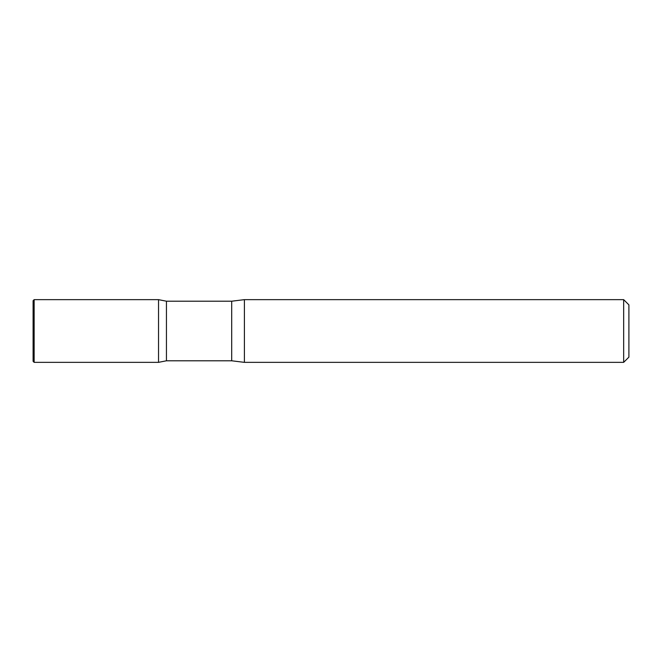 <?xml version="1.0" encoding="UTF-8"?>
<svg xmlns="http://www.w3.org/2000/svg" width="662" height="662" viewBox="0 0 662 662"><rect width="100%" height="100%" fill="white"/><g stroke="black" fill="none" stroke-linecap="round" stroke-linejoin="round"><path stroke-width="0.99" d="M623.67 299.646L623.67 362.354L628.9 357.132L628.9 304.868L623.67 299.646L244.402 299.646L231.7 301.21L166.443 301.21L158.532 299.654L158.532 362.346L158.532 299.654L34.143 299.646L34.143 362.354L33.1 361.311L33.1 300.689L34.143 299.646M623.67 362.354L244.402 362.354L231.7 360.79L166.443 360.79L166.443 301.21M244.402 362.354L244.402 299.646M231.7 360.79L231.7 301.21M166.443 360.79L158.532 362.346L34.143 362.354"/></g></svg>
